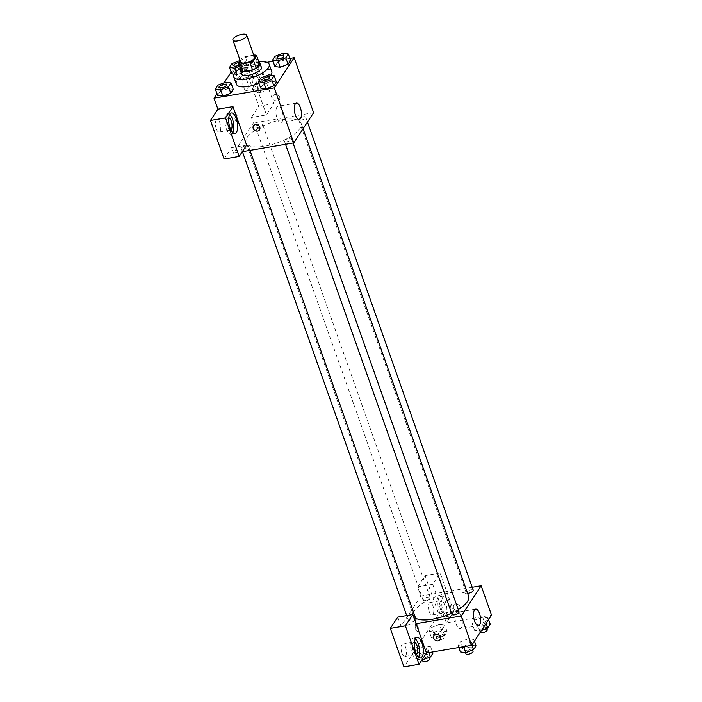 <?xml version="1.0" encoding="UTF-8"?>
<svg xmlns="http://www.w3.org/2000/svg" width="702" height="702" viewBox="0 0 702 702"><rect width="100%" height="100%" fill="white"/><g stroke="black" fill="none" stroke-linecap="round" stroke-linejoin="round"><path stroke-width="0.53" stroke-dasharray="3.51 2.63" d="M240.698 62.039A7.301 2.641 160.5 0 1 246.7 57.099A7.301 2.641 160.5 0 1 254.475 57.16M253.773 55.195L245.235 56.651A9.916 3.589 160.5 0 0 241.646 58.459L240.207 60.644L245.209 61.372L242.699 65.181L239.557 66.392M241.058 70.639L244.243 65.795L241.646 58.459M244.243 65.795A9.916 3.589 160.5 0 1 247.832 63.979L245.235 56.651M259.31 63.224A9.916 3.589 160.5 0 0 257.502 62.338L247.832 63.979M259.038 62.46A10.433 3.782 -19.5 0 0 249.447 63.189A10.433 3.782 -19.5 0 0 240.768 68.542A10.433 3.782 -19.5 0 0 240.488 69.033M241.646 74.079A10.433 3.782 160.5 0 1 242.067 72.201A10.433 3.782 160.5 0 1 252.43 66.357A10.433 3.782 160.5 0 1 261.32 67.111M257.502 62.338L254.905 55.002M240.277 68.419A18.778 6.801 160.5 0 1 258.827 61.855M236.372 84.205A18.778 6.801 160.5 0 1 251.807 71.525A18.778 6.801 160.5 0 1 271.788 71.665M270.963 75.14A18.778 6.801 160.5 0 1 259.003 83.327M266.944 62.338L233.871 67.98L231.169 72.095M224.149 82.757L216.962 93.682M289.865 58.433L273.043 61.302M225.667 82.169L227.939 88.584L233.275 89.365L227.939 88.584L220.095 91.62L217.585 95.428L220.095 91.62L217.822 85.196M236.065 71.657L237.127 74.631L234.126 74.193L237.127 74.631L244.972 71.595L247.481 67.787L242.137 67.006L234.292 70.033L231.783 73.85L234.292 70.033L232.02 63.619M282.967 53.238L285.24 59.652L290.575 60.433L285.24 59.652L277.395 62.689L274.886 66.497L277.395 62.689L275.123 56.265M268.761 74.816L271.033 81.239L276.377 82.02L271.033 81.239L263.189 84.266L260.679 88.075L263.189 84.266L260.916 77.852M279.642 97.122A3.65 3.071 -146.7 0 0 276.649 94.516A3.65 3.071 -146.7 0 0 273.297 95.674A3.65 3.071 -146.7 0 0 274.657 100.246A3.65 3.071 -146.7 0 0 279.396 99.684A3.65 3.071 -146.7 0 0 279.642 97.122A3.65 3.071 33.3 0 1 279.396 99.693A3.65 3.071 33.3 0 1 274.657 100.246A3.65 3.071 33.3 0 1 273.297 95.674A3.65 3.071 33.3 0 1 276.649 94.524A3.65 3.071 33.3 0 1 279.642 97.122M266.47 114.917L252.834 76.413L260.284 65.093L273.92 103.598L266.47 114.917L251.404 117.488L253.352 122.99L233.494 153.176L231.546 147.674L246.613 145.103M252.834 76.413L237.767 78.984L233.871 67.98M313.627 112.706L253.352 122.99M257.213 72.587A10.433 4.194 -99.7 0 1 258.705 71.472A10.433 4.194 -99.7 0 1 264.593 81.055A10.433 4.194 -99.7 0 1 262.215 92.041A10.433 4.194 -99.7 0 1 256.765 84.521A10.433 4.194 -99.7 0 1 257.213 72.587M253.44 73.227A10.433 4.194 80.3 0 0 252.992 85.161A10.433 4.194 80.3 0 0 258.441 92.682A10.433 4.194 80.3 0 0 260.828 81.695A10.433 4.194 80.3 0 0 254.931 72.113A10.433 4.194 80.3 0 0 253.44 73.227M258.555 79.572A6.257 2.518 -99.7 0 1 257.739 88.566A6.257 2.518 -99.7 0 1 254.826 85.232A6.257 2.518 -99.7 0 1 255.633 76.228A6.257 2.518 -99.7 0 1 258.555 79.572M243.524 87.153A6.257 2.518 -99.7 0 1 244.331 78.15A6.257 2.518 -99.7 0 1 247.867 83.907A6.257 2.518 -99.7 0 1 246.437 90.497A6.257 2.518 -99.7 0 1 243.524 87.153M273.92 103.598L258.854 106.169L251.404 117.488M260.284 65.093L245.217 67.664L258.854 106.169M237.767 78.984L245.217 67.664M276.904 107.09A8.345 3.352 80.3 0 0 276.544 116.646A8.345 3.352 80.3 0 0 280.905 122.657A8.345 3.352 80.3 0 0 282.809 113.864A8.345 3.352 80.3 0 0 278.097 106.204A8.345 3.352 80.3 0 0 276.904 107.09M233.494 153.176L242.287 151.676M259.538 129.87L259.538 129.87A3.65 3.071 -146.7 0 0 258.178 125.298A3.65 3.071 -146.7 0 0 253.44 125.851L253.44 125.86M229.703 114.426A10.433 4.194 80.3 0 0 227.623 113.61A10.433 4.194 80.3 0 0 226.132 114.733A10.433 4.194 80.3 0 0 225.684 126.667A10.433 4.194 80.3 0 0 231.133 134.187A10.433 4.194 80.3 0 0 232.827 132.731M230.853 129.905A6.257 2.518 -99.7 0 1 230.431 130.072A6.257 2.518 -99.7 0 1 227.518 126.729A6.257 2.518 -99.7 0 1 228.325 117.725A6.257 2.518 -99.7 0 1 228.773 117.752M216.216 128.659A6.257 2.518 -99.7 0 1 217.023 119.656A6.257 2.518 -99.7 0 1 220.56 125.404A6.257 2.518 -99.7 0 1 219.129 132.002A6.257 2.518 -99.7 0 1 216.216 128.659M224.096 158.994L231.546 147.674M237.416 121.121A3.65 1.465 80.3 0 0 237.574 116.944A3.65 1.465 80.3 0 0 235.661 114.312A3.65 1.465 80.3 0 0 234.828 118.155A3.65 1.465 80.3 0 0 236.89 121.516A3.65 1.465 80.3 0 0 237.416 121.121A3.65 1.465 -99.7 0 1 236.899 121.507A3.65 1.465 -99.7 0 1 234.837 118.155A3.65 1.465 -99.7 0 1 235.67 114.312A3.65 1.465 -99.7 0 1 237.574 116.944A3.65 1.465 -99.7 0 1 237.416 121.121M289.127 138.355A3.756 1.36 160.5 0 1 291.549 138.803A3.756 1.36 160.5 0 1 288.461 141.339A3.756 1.36 160.5 0 1 284.468 141.313A3.756 1.36 160.5 0 1 289.127 138.355M260.231 124.131A3.756 1.36 160.5 0 1 262.653 124.57A3.756 1.36 160.5 0 1 257.994 127.527A3.756 1.36 160.5 0 1 255.572 127.08A3.756 1.36 160.5 0 1 260.231 124.131M246.025 145.709A3.756 1.36 160.5 0 1 248.455 146.156A3.756 1.36 160.5 0 1 243.796 149.105A3.756 1.36 160.5 0 1 241.365 148.657A3.756 1.36 160.5 0 1 246.025 145.709M303.325 116.778A3.756 1.36 160.5 0 1 305.747 117.225A3.756 1.36 160.5 0 1 301.088 120.174A3.756 1.36 160.5 0 1 298.666 119.726A3.756 1.36 160.5 0 1 303.325 116.778M282.248 119.735A29.212 10.583 160.5 0 1 301.097 123.192A29.212 10.583 160.5 0 1 264.873 146.148A29.212 10.583 160.5 0 1 246.016 142.69A29.212 10.583 160.5 0 1 282.248 119.735M415.593 618.137A29.212 10.583 160.5 0 1 413.539 615.768A29.212 10.583 160.5 0 1 437.548 596.033A29.212 10.583 160.5 0 1 468.62 596.261M458.257 609.564A29.212 10.583 160.5 0 1 451.553 613.153M459.073 611.872A3.756 1.36 -19.5 0 0 456.651 611.433A3.756 1.36 -19.5 0 0 451.991 614.382M425.517 600.596A3.756 1.36 160.5 0 1 423.095 600.149A3.756 1.36 160.5 0 1 426.175 597.613A3.756 1.36 160.5 0 1 430.177 597.639A3.756 1.36 160.5 0 1 425.517 600.596M415.022 620.682A3.756 1.36 160.5 0 1 411.319 622.174A3.756 1.36 160.5 0 1 408.889 621.735A3.756 1.36 160.5 0 1 411.977 619.199A3.756 1.36 160.5 0 1 415.97 619.225M467.593 593.339A3.756 1.36 160.5 0 1 466.189 592.804A3.756 1.36 160.5 0 1 469.278 590.259A3.756 1.36 160.5 0 1 473.271 590.294M416.084 623.674L401.017 626.245L420.875 596.059L417.629 586.89L425.079 575.57L438.715 614.083L403.957 666.9M472.218 587.302L420.875 596.059M415.698 629.308A3.65 1.465 80.3 0 0 417.4 631.256A3.65 1.465 80.3 0 0 418.234 627.404A3.65 1.465 80.3 0 0 416.172 624.052A3.65 1.465 80.3 0 0 415.698 629.308A3.65 1.465 -99.7 0 1 416.181 624.052A3.65 1.465 -99.7 0 1 418.234 627.404A3.65 1.465 -99.7 0 1 417.409 631.256A3.65 1.465 -99.7 0 1 415.707 629.308M429.229 611.565A6.257 2.518 80.3 0 0 432.142 614.908A6.257 2.518 80.3 0 0 433.573 608.318A6.257 2.518 80.3 0 0 430.036 602.562A6.257 2.518 80.3 0 0 429.229 611.565M401.921 653.071A6.257 2.518 80.3 0 0 404.835 656.414A6.257 2.518 80.3 0 0 406.265 649.815A6.257 2.518 80.3 0 0 402.729 644.067A6.257 2.518 80.3 0 0 401.921 653.071M401.017 626.245L397.771 617.076M440.531 609.643A6.257 2.518 -99.7 0 1 441.339 600.64A6.257 2.518 -99.7 0 1 444.252 603.983A6.257 2.518 -99.7 0 1 443.445 612.978A6.257 2.518 -99.7 0 1 440.531 609.643M439.145 597.639A10.433 4.194 80.3 0 0 438.697 609.573A10.433 4.194 80.3 0 0 444.147 617.093A10.433 4.194 80.3 0 0 446.525 606.107A10.433 4.194 80.3 0 0 440.637 596.524A10.433 4.194 80.3 0 0 439.145 597.639M442.918 596.998A10.433 4.194 -99.7 0 1 444.41 595.884A10.433 4.194 -99.7 0 1 450.298 605.457A10.433 4.194 -99.7 0 1 447.911 616.453A10.433 4.194 -99.7 0 1 442.462 608.932A10.433 4.194 -99.7 0 1 442.918 596.998M416.549 654.317A6.257 2.518 -99.7 0 1 416.137 654.483A6.257 2.518 -99.7 0 1 413.224 651.14A6.257 2.518 -99.7 0 1 414.031 642.137A6.257 2.518 -99.7 0 1 414.478 642.163M415.408 638.838A10.433 4.194 80.3 0 0 413.329 638.021A10.433 4.194 80.3 0 0 411.837 639.145A10.433 4.194 80.3 0 0 411.39 651.079A10.433 4.194 80.3 0 0 416.839 658.599A10.433 4.194 80.3 0 0 418.532 657.142M446.332 622.832L432.695 584.318L440.145 573.007L453.782 611.512L446.332 622.832L491.54 615.119M440.145 573.007L425.079 575.57M453.782 611.512L438.715 614.083M432.695 584.318L417.629 586.89M441.804 630.844L433.959 633.871L431.449 637.679L436.784 638.46L444.638 635.433L447.139 631.624L441.804 630.844L439.531 624.42L431.686 627.456L429.176 631.265L434.512 632.046L442.365 629.018L444.866 625.201L439.54 624.42L431.686 627.456L429.176 631.265L434.503 632.054L442.357 629.01M482.634 617.076L474.789 620.103L472.271 623.911L477.606 624.701L485.459 621.665L487.969 617.857L482.634 617.067L474.78 620.103L472.271 623.911L477.614 624.692L485.459 621.665L487.969 617.857L482.634 617.076L484.898 623.49L477.053 626.517L474.543 630.335L479.887 631.116L481.397 630.528M476.044 645.849L470.7 645.068L468.427 638.653L460.582 641.689L458.073 645.498L463.408 646.279L471.261 643.243L473.771 639.434L468.436 638.644M432.941 653.202L427.606 652.421L425.333 646.007L417.479 649.034L414.979 652.842L420.314 653.623L428.159 650.596L430.668 646.788L425.342 645.998L417.488 649.034L414.979 652.842L420.305 653.632M461.196 616.733A8.345 3.352 80.3 0 0 457.309 612.276A8.345 3.352 80.3 0 0 455.405 621.068A8.345 3.352 80.3 0 0 460.117 628.729A8.345 3.352 80.3 0 0 461.196 616.733M440.049 639.61L440.049 639.61A3.65 3.071 -146.7 0 0 438.689 635.038A3.65 3.071 -146.7 0 0 433.95 635.6L433.941 635.6M460.152 606.861A3.65 3.071 -146.7 0 0 457.16 604.264A3.65 3.071 -146.7 0 0 453.808 605.414A3.65 3.071 -146.7 0 0 455.168 609.985A3.65 3.071 -146.7 0 0 459.907 609.433A3.65 3.071 -146.7 0 0 460.152 606.861A3.65 3.071 33.3 0 1 459.907 609.433A3.65 3.071 33.3 0 1 455.168 609.985A3.65 3.071 33.3 0 1 453.808 605.414A3.65 3.071 33.3 0 1 457.16 604.264A3.65 3.071 33.3 0 1 460.152 606.861M470.7 645.068L462.855 648.104L460.345 651.912M467.076 650.578A3.756 1.36 160.5 0 1 464.654 650.14A3.756 1.36 160.5 0 1 467.743 647.604A3.756 1.36 160.5 0 1 471.735 647.63A3.756 1.36 160.5 0 1 467.076 650.578M468.427 638.653L460.582 641.681L458.073 645.498L463.417 646.279L471.261 643.243L473.771 639.434L468.427 638.653M462.855 648.104L460.582 641.681M458.783 647.498L458.073 645.498M471.876 644.998L471.261 643.243M474.385 641.189L473.771 639.434M465.952 653.799A3.756 1.36 160.5 0 1 469.041 651.263A3.756 1.36 160.5 0 1 473.034 651.298M490.242 624.271L484.898 623.49M481.274 629.001A3.756 1.36 160.5 0 1 478.852 628.553A3.756 1.36 160.5 0 1 481.941 626.017A3.756 1.36 160.5 0 1 485.933 626.044A3.756 1.36 160.5 0 1 481.274 629.001M477.053 626.517L474.78 620.103M474.543 630.335L472.271 623.911M479.887 631.116L477.614 624.692M486.082 623.42L485.459 621.665M488.592 619.603L487.969 617.857M480.212 632.335A3.756 1.36 160.5 0 1 480.15 632.221A3.756 1.36 160.5 0 1 483.239 629.685A3.756 1.36 160.5 0 1 487.232 629.712M427.606 652.421L419.752 655.449L417.251 659.266L421.911 659.941M423.982 657.932A3.756 1.36 160.5 0 1 421.551 657.484A3.756 1.36 160.5 0 1 424.64 654.948A3.756 1.36 160.5 0 1 428.632 654.975A3.756 1.36 160.5 0 1 423.982 657.932M419.752 655.449L417.479 649.034M417.251 659.266L414.979 652.842M422.323 659.31L420.314 653.623L428.159 650.596L430.668 646.788L425.333 646.007M428.869 652.606L428.159 650.596M432.511 651.982L430.668 646.788M422.85 661.152A3.756 1.36 160.5 0 1 425.938 658.616A3.756 1.36 160.5 0 1 429.931 658.643M438.18 636.345A3.756 1.36 160.5 0 1 435.758 635.907A3.756 1.36 160.5 0 1 438.838 633.371A3.756 1.36 160.5 0 1 442.839 633.397A3.756 1.36 160.5 0 1 438.18 636.345M433.959 633.871L431.686 627.456M431.449 637.679L429.176 631.265M436.784 638.46L434.512 632.046M444.638 635.433L442.365 629.018L444.866 625.201L439.531 624.42M447.139 631.624L444.866 625.201M439.478 640.013A3.756 1.36 160.5 0 1 437.056 639.575A3.756 1.36 160.5 0 1 440.136 637.039A3.756 1.36 160.5 0 1 444.138 637.065A3.756 1.36 160.5 0 1 439.478 640.013M262.715 79.87A3.756 1.36 160.5 0 1 265.804 77.352A3.756 1.36 160.5 0 1 269.796 77.36M271.033 81.239L263.189 84.266M276.913 58.292A3.756 1.36 160.5 0 1 280.001 55.765A3.756 1.36 160.5 0 1 283.994 55.783M285.24 59.652L277.395 62.689M219.612 87.224A3.756 1.36 160.5 0 1 222.701 84.696A3.756 1.36 160.5 0 1 226.693 84.714M227.939 88.584L220.095 91.62M233.81 65.637A3.756 1.36 160.5 0 1 236.925 63.11A3.756 1.36 160.5 0 1 240.9 63.145A3.756 1.36 160.5 0 1 239.101 65.119M237.127 74.631L244.972 71.595L247.481 67.787L242.137 67.006L239.865 60.591M242.137 67.006L234.292 70.033M244.972 71.595L242.699 65.181M247.481 67.787L245.209 61.372M238.917 62.61A3.756 1.36 160.5 0 1 240.891 63.119A3.756 1.36 160.5 0 1 239.092 65.093M258.705 71.472L254.931 72.113M262.215 92.041L258.441 92.682M246.437 90.497L257.739 88.566M244.331 78.15L255.633 76.228M296.455 103.071L278.097 106.204M299.254 119.524L280.905 122.657M231.397 112.969L227.623 113.61M234.907 133.547L231.133 134.187M219.129 132.002L230.431 130.072M217.023 119.656L228.325 117.725M303.071 128.756L301.097 123.192M413.539 615.768L246.016 142.69M284.468 141.313L285.53 144.296M291.549 138.803L293.041 143.015M430.177 597.639L262.653 124.57M423.095 600.149L255.572 127.08M249.947 150.368L248.455 146.156M408.889 621.735L406.704 615.549M242.427 151.65L241.365 148.657M307.467 122.069L305.747 117.225M466.189 592.804L298.666 119.726M432.142 614.908L443.445 612.978M430.036 602.562L441.339 600.64M444.41 595.884L440.637 596.524M447.911 616.453L444.147 617.093M404.835 656.414L416.137 654.483M402.729 644.067L414.031 642.137M417.102 637.381L413.329 638.021M420.603 657.958L416.839 658.599M475.658 609.143L457.309 612.276M478.466 625.605L460.117 628.729M472.586 650.026L471.735 647.63M465.549 652.676L464.654 650.14M486.784 628.448L485.933 626.044M480.15 632.221L478.852 628.553M429.484 657.379L428.632 654.975M422.455 660.029L421.551 657.484M444.138 637.065L442.839 633.397M437.056 639.575L435.758 635.907"/><path stroke-width="1.05" d="M237.627 40.892A7.301 2.641 160.5 0 1 232.906 40.032A7.301 2.641 160.5 0 1 238.908 35.1A7.301 2.641 160.5 0 1 246.683 35.153A7.301 2.641 160.5 0 1 237.627 40.892M246.683 35.153L254.475 57.16A7.301 2.641 160.5 0 1 245.419 62.899A7.301 2.641 160.5 0 1 240.698 62.039L232.906 40.032M256.713 55.888L259.31 63.224L256.125 68.068L253.527 60.732L256.713 55.888A9.916 3.589 160.5 0 0 254.905 55.002L253.773 55.195M231.783 73.85L234.126 74.193L231.783 73.85L229.51 67.427L232.02 63.619L239.865 60.591L238.461 63.303A9.916 3.589 160.5 0 0 240.268 64.198L249.938 62.548A9.916 3.589 160.5 0 0 253.527 60.732M240.268 64.198L242.866 71.525A9.916 3.589 160.5 0 1 241.058 70.639L238.461 63.303M242.866 71.525L252.536 69.884L249.938 62.548M256.125 68.068A9.916 3.589 160.5 0 1 252.536 69.884M240.488 69.033A10.433 3.782 -19.5 0 0 240.347 70.411A10.433 3.782 -19.5 0 0 251.448 70.49A10.433 3.782 -19.5 0 0 260.021 63.452A10.433 3.782 -19.5 0 0 259.038 62.46M260.021 63.452L261.32 67.111A10.433 3.782 160.5 0 1 248.376 75.316A10.433 3.782 160.5 0 1 241.646 74.079L240.347 70.411M258.827 61.855A18.778 6.801 160.5 0 1 269.191 64.33A18.778 6.801 160.5 0 1 245.893 79.089A18.778 6.801 160.5 0 1 233.775 76.869A18.778 6.801 160.5 0 1 240.277 68.419M259.003 83.327A18.778 6.801 160.5 0 1 248.49 86.425A18.778 6.801 160.5 0 1 236.372 84.205L233.775 76.869M269.191 64.33L271.788 71.665A18.778 6.801 160.5 0 1 270.963 75.14M231.169 72.095L224.149 82.757M216.962 93.682L214.013 98.166L274.289 87.882L294.147 57.704L289.865 58.433M273.043 61.302L266.944 62.338M215.312 89.014L217.585 95.428L222.92 96.209L230.774 93.182L233.275 89.365L231.002 82.95L225.667 82.169L217.822 85.196L215.312 89.014L220.647 89.795L228.501 86.767L231.002 82.95M272.613 60.082L274.886 66.497L280.221 67.278L288.066 64.251L290.575 60.433L288.303 54.019L282.967 53.238L275.123 56.265L272.613 60.082L277.948 60.863L285.793 57.827L288.303 54.019M258.406 81.66L260.679 88.075L266.023 88.864L273.868 85.828L276.377 82.02L274.105 75.597L268.761 74.816L260.916 77.852L258.406 81.66L263.75 82.441L271.595 79.414L274.105 75.597M242.287 151.676L293.769 142.892L313.627 112.706L294.147 57.704M295.261 103.966A8.345 3.352 -99.7 0 1 296.455 103.071A8.345 3.352 -99.7 0 1 301.158 110.732A8.345 3.352 -99.7 0 1 299.254 119.524A8.345 3.352 -99.7 0 1 294.901 113.513A8.345 3.352 -99.7 0 1 295.261 103.966M293.769 142.892L274.289 87.882M253.44 125.851A3.65 3.071 -146.7 0 0 253.194 128.422A3.65 3.071 33.3 0 1 253.44 125.86A3.65 3.071 33.3 0 1 258.178 125.298A3.65 3.071 33.3 0 1 259.538 129.87A3.65 3.071 33.3 0 1 256.186 131.02A3.65 3.071 33.3 0 1 253.194 128.422A3.65 3.071 -146.7 0 0 256.186 131.02A3.65 3.071 -146.7 0 0 259.538 129.87M232.976 106.599L225.526 117.918L239.163 156.423L246.613 145.103L232.976 106.599L217.91 109.17L214.013 98.166M229.905 114.093A10.433 4.194 -99.7 0 1 231.397 112.969A10.433 4.194 -99.7 0 1 237.285 122.552A10.433 4.194 -99.7 0 1 234.907 133.547A10.433 4.194 -99.7 0 1 229.457 126.027A10.433 4.194 -99.7 0 1 229.905 114.093M232.827 132.731A10.433 4.194 80.3 0 0 233.512 123.192A10.433 4.194 80.3 0 0 229.703 114.426M228.773 117.752A6.257 2.518 -99.7 0 1 231.239 121.069A6.257 2.518 -99.7 0 1 230.853 129.905M239.163 156.423L224.096 158.994L210.46 120.49L225.526 117.918M217.91 109.17L210.46 120.49M451.553 613.153A29.212 10.583 160.5 0 1 432.397 619.217A29.212 10.583 160.5 0 1 415.593 618.137M303.071 128.756L468.62 596.261A29.212 10.583 160.5 0 1 458.257 609.564M285.53 144.296L451.991 614.382A3.756 1.36 -19.5 0 0 455.984 614.408A3.756 1.36 -19.5 0 0 459.073 611.872L293.041 143.015M249.947 150.368L415.97 619.225A3.756 1.36 160.5 0 1 415.022 620.682M307.467 122.069L473.271 590.294A3.756 1.36 160.5 0 1 468.611 593.243A3.756 1.36 160.5 0 1 467.593 593.339M416.084 623.674L412.837 614.504L405.387 625.824L419.024 664.329L426.474 653.009L416.084 623.674L461.293 615.961L481.151 585.784L472.218 587.302M405.387 625.824L390.321 628.395L403.957 666.9L419.024 664.329M390.321 628.395L397.771 617.076L412.837 614.504M414.478 642.163A6.257 2.518 -99.7 0 1 417.567 647.885A6.257 2.518 -99.7 0 1 416.549 654.317M418.532 657.142A10.433 4.194 80.3 0 0 419.217 647.604A10.433 4.194 80.3 0 0 415.408 638.838M415.602 638.504A10.433 4.194 -99.7 0 1 417.102 637.381A10.433 4.194 -99.7 0 1 422.99 646.963A10.433 4.194 -99.7 0 1 420.603 657.958A10.433 4.194 -99.7 0 1 415.154 650.438A10.433 4.194 -99.7 0 1 415.602 638.504M426.474 653.009L471.683 645.305L491.54 615.119L481.151 585.784M479.545 613.601A8.345 3.352 -99.7 0 1 478.466 625.605A8.345 3.352 -99.7 0 1 473.753 617.936A8.345 3.352 -99.7 0 1 475.658 609.143A8.345 3.352 -99.7 0 1 479.545 613.601M471.683 645.305L461.293 615.961M433.95 635.6A3.65 3.071 -146.7 0 0 433.704 638.171A3.65 3.071 33.3 0 1 433.941 635.6A3.65 3.071 33.3 0 1 438.689 635.038A3.65 3.071 33.3 0 1 440.049 639.61A3.65 3.071 33.3 0 1 436.697 640.768A3.65 3.071 33.3 0 1 433.696 638.171A3.65 3.071 -146.7 0 0 436.697 640.768A3.65 3.071 -146.7 0 0 440.049 639.61M458.783 647.498L460.345 651.912L465.68 652.693L473.534 649.666L476.044 645.849L474.385 641.189M465.68 652.693L463.557 646.682M473.534 649.666L471.876 644.998M472.586 650.026L473.034 651.298A3.756 1.36 160.5 0 1 468.374 654.246A3.756 1.36 160.5 0 1 465.952 653.799L465.549 652.676M481.397 630.528L487.732 628.079L490.242 624.271L488.592 619.603M487.732 628.079L486.082 623.42M486.784 628.448L487.232 629.712A3.756 1.36 160.5 0 1 482.572 632.669A3.756 1.36 160.5 0 1 480.212 632.335M421.911 659.941L430.431 657.011L432.941 653.202L432.511 651.982M422.586 660.047L422.323 659.31M430.431 657.011L428.869 652.606M429.484 657.379L429.931 658.643A3.756 1.36 160.5 0 1 425.28 661.6A3.756 1.36 160.5 0 1 422.85 661.152L422.455 660.029M265.137 80.326A3.756 1.36 160.5 0 1 262.715 79.888A3.756 1.36 160.5 0 1 262.715 79.87A3.756 1.36 160.5 0 1 265.795 77.317A3.756 1.36 160.5 0 1 269.787 77.352A3.756 1.36 160.5 0 1 269.796 77.378A3.756 1.36 160.5 0 1 265.137 80.326M260.679 88.075L266.023 88.864L263.75 82.441M266.023 88.864L273.868 85.828L271.595 79.414M273.868 85.828L276.377 82.02M269.796 77.378L269.787 77.352A3.756 1.36 160.5 0 1 265.128 80.3A3.756 1.36 160.5 0 1 262.706 79.852L262.715 79.888M279.343 58.749A3.756 1.36 160.5 0 1 276.913 58.301A3.756 1.36 160.5 0 1 276.913 58.292L276.904 58.275A3.756 1.36 160.5 0 1 279.993 55.739A3.756 1.36 160.5 0 1 283.985 55.765A3.756 1.36 160.5 0 1 283.994 55.791A3.756 1.36 160.5 0 1 279.343 58.749M274.886 66.497L280.221 67.278L277.948 60.863M280.221 67.278L288.066 64.251L285.793 57.827M288.066 64.251L290.575 60.433M283.994 55.791L283.985 55.765A3.756 1.36 160.5 0 1 279.326 58.722A3.756 1.36 160.5 0 1 276.904 58.275M226.685 84.696L226.702 84.731A3.756 1.36 160.5 0 1 226.702 84.731A3.756 1.36 160.5 0 1 222.043 87.68A3.756 1.36 160.5 0 1 219.621 87.232A3.756 1.36 160.5 0 1 219.612 87.224A3.756 1.36 160.5 0 1 222.692 84.67A3.756 1.36 160.5 0 1 226.685 84.696A3.756 1.36 160.5 0 1 222.034 87.653A3.756 1.36 160.5 0 1 219.603 87.206L219.621 87.232M217.585 95.428L222.92 96.209L220.647 89.795M222.92 96.209L230.774 93.182L228.501 86.767M230.774 93.182L233.275 89.365M229.51 67.427L234.854 68.208L239.557 66.392M239.101 65.119A3.756 1.36 160.5 0 1 236.241 66.102A3.756 1.36 160.5 0 1 233.819 65.655A3.756 1.36 160.5 0 1 233.81 65.637A3.756 1.36 160.5 0 1 235.267 63.838A3.756 1.36 160.5 0 1 238.917 62.61M236.065 71.657L234.854 68.208M239.092 65.093A3.756 1.36 160.5 0 1 236.232 66.067A3.756 1.36 160.5 0 1 233.81 65.628L233.81 65.628M406.704 615.549L242.427 151.65"/></g></svg>
